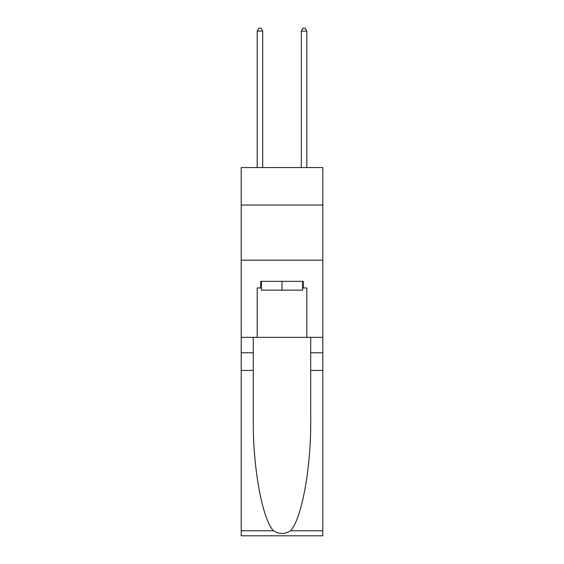 <?xml version="1.0" encoding="UTF-8"?>
<svg xmlns="http://www.w3.org/2000/svg" width="564" height="564" viewBox="0 0 564 564"><rect width="100%" height="100%" fill="white"/><g stroke="black" fill="none" stroke-linecap="round" stroke-linejoin="round"><path stroke-width="0.85" d="M322.791 205.042L322.791 167.557L241.209 167.557L241.209 205.042L322.791 205.042L322.791 337.35L306.809 337.35L306.809 287.95L303.277 287.95L303.277 281.337L260.723 281.337L260.723 287.95L261.386 287.95M241.209 370.421L253.278 370.421L253.278 419.588C252.693 466.583 262.225 519.084 273.469 530.766C279.152 534.397 284.841 534.397 290.531 530.766L322.791 530.766L322.791 535.8L241.209 535.8L241.209 205.042M302.614 281.337L302.614 290.157L261.386 290.157L261.386 281.337M282 281.337L282 290.157M290.531 530.766C301.775 519.084 311.307 466.583 310.722 419.588L310.722 337.35M310.722 370.421L322.791 370.421L322.791 337.35M253.278 337.35L253.278 370.421M322.791 530.766L322.791 370.421M241.209 337.35L257.191 337.35L257.191 287.95L260.723 287.95M241.209 260.173L322.791 260.173M257.191 337.35L306.809 337.35M302.614 287.95L303.277 287.95M262.704 167.557L262.704 31.069L257.191 31.069L257.191 167.557M257.191 31.069L258.848 28.2L261.054 28.2L262.704 31.069M306.809 167.557L306.809 31.069L301.296 31.069L301.296 167.557M301.296 31.069L302.946 28.2L305.152 28.2L306.809 31.069M310.722 352.782L322.791 352.782M253.278 352.782L241.209 352.782M241.209 530.766L273.469 530.766"/></g></svg>

